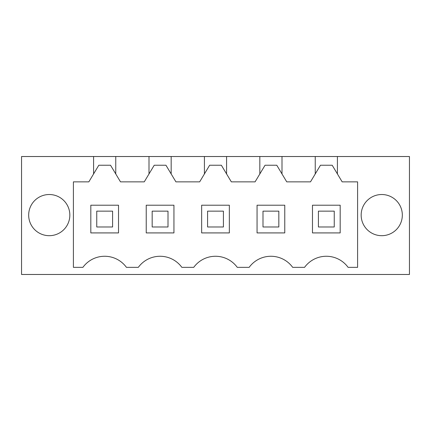 <?xml version="1.0" encoding="UTF-8"?>
<svg xmlns="http://www.w3.org/2000/svg" width="431" height="431" viewBox="0 0 431 431"><rect width="100%" height="100%" fill="white"/><g stroke="black" fill="none" stroke-linecap="round" stroke-linejoin="round"><path stroke-width="0.65" d="M93.586 173.941L93.586 156.523L21.55 156.523L21.55 274.477L409.45 274.477L409.45 156.523L337.414 156.523L337.414 173.941L342.16 181.855L357.601 181.855L357.601 267.349L348.097 267.349A26.916 26.916 0 0 0 304.561 267.349L292.681 267.349A26.916 26.916 0 0 0 249.15 267.349L237.265 267.349A26.916 26.916 0 0 0 193.734 267.349L181.85 267.349A26.916 26.916 0 0 0 138.319 267.349L126.439 267.349A26.916 26.916 0 0 0 82.903 267.349L73.399 267.349L73.399 181.855L88.84 181.855L98.807 165.24L110.535 165.24L115.756 173.941L115.756 156.523L337.414 156.523M49.258 194.521A20.58 20.58 0 0 0 28.672 215.107A20.58 20.58 0 0 0 49.258 235.687A20.58 20.58 0 0 0 69.838 215.107A20.58 20.58 0 0 0 49.258 194.521M381.742 235.687A20.58 20.58 0 0 0 402.328 215.107A20.58 20.58 0 0 0 381.742 194.521A20.58 20.58 0 0 0 361.162 215.107A20.58 20.58 0 0 0 381.742 235.687M93.586 156.523L115.756 156.523M337.414 173.941L332.193 165.24L320.465 165.24L310.498 181.855L286.744 181.855L276.777 165.24L265.049 165.24L255.082 181.855L231.334 181.855L221.362 165.24L209.638 165.24L199.666 181.855L175.918 181.855L165.951 165.24L154.223 165.24L144.256 181.855L120.502 181.855L115.756 173.941M149.002 156.523L149.002 173.941M171.166 156.523L171.166 173.941M204.418 156.523L204.418 173.941M226.582 156.523L226.582 173.941M259.834 156.523L259.834 173.941M281.998 156.523L281.998 173.941M315.244 156.523L315.244 173.941M118.525 232.918L118.525 205.21L90.817 205.21L90.817 232.918L118.525 232.918M146.233 232.918L173.941 232.918L173.941 205.21L146.233 205.21L146.233 232.918M284.767 205.21L257.059 205.21L257.059 232.918L284.767 232.918L284.767 205.21M340.183 205.21L312.475 205.21L312.475 232.918L340.183 232.918L340.183 205.21M229.351 232.918L229.351 205.21L201.649 205.21L201.649 232.918L229.351 232.918M112.588 211.147L112.588 226.981L96.754 226.981L96.754 211.147L112.588 211.147M168.004 211.147L168.004 226.981L152.17 226.981L152.17 211.147L168.004 211.147M223.414 211.147L223.414 226.981L207.586 226.981L207.586 211.147L223.414 211.147M278.83 211.147L278.83 226.981L262.996 226.981L262.996 211.147L278.83 211.147M334.246 211.147L334.246 226.981L318.412 226.981L318.412 211.147L334.246 211.147"/></g></svg>

